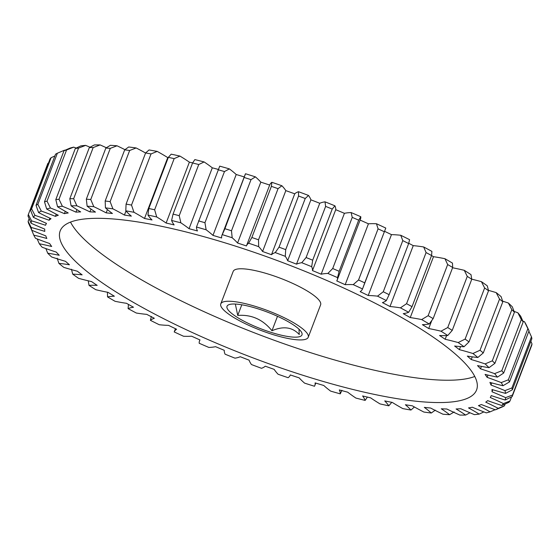 <?xml version="1.0" encoding="UTF-8"?>
<svg xmlns="http://www.w3.org/2000/svg" width="560" height="560" viewBox="0 0 560 560"><rect width="100%" height="100%" fill="white"/><g stroke="black" fill="none" stroke-linecap="round" stroke-linejoin="round"><path stroke-width="0.84" d="M235.347 304.045L237.734 315.427C251.489 314.391 262.899 319.494 271.971 330.743C283.332 325.85 292.432 327.11 299.264 334.523L298.984 329.189M228.928 304.668A40.117 8.967 -159.1 0 0 228.753 304.738A40.117 8.967 -159.1 0 0 252.546 325.346A40.117 8.967 -159.1 0 0 300.076 336.504A40.117 8.967 -159.1 0 0 301.714 332.598A40.117 8.967 -159.1 0 0 267.96 312.312A40.117 8.967 -159.1 0 0 228.928 304.668M70.728 222.012A222.866 49.812 -159.1 0 0 60.172 230.937A222.866 49.812 -159.1 0 0 225.253 346.892A222.866 49.812 -159.1 0 0 466.025 398.874A222.866 49.812 -159.1 0 0 476.581 389.949A222.866 49.812 -159.1 0 0 311.5 273.987A222.866 49.812 -159.1 0 0 70.728 222.012M70.511 222.096A222.866 49.812 -159.1 0 0 258.797 334.523A222.866 49.812 -159.1 0 0 474.544 376.551A222.866 49.812 -159.1 0 0 474.768 376.467M306.005 339.157A46.802 10.458 -159.1 0 0 308.224 337.281A46.802 10.458 -159.1 0 0 273.56 312.935A46.802 10.458 -159.1 0 0 222.992 302.015A46.802 10.458 -159.1 0 0 220.78 303.891A46.802 10.458 -159.1 0 0 255.444 328.244A46.802 10.458 -159.1 0 0 306.005 339.157M308.224 337.281L320.621 304.815A46.802 10.458 -159.1 0 0 285.957 280.462A46.802 10.458 -159.1 0 0 235.396 269.549A46.802 10.458 -159.1 0 0 233.177 271.418L220.78 303.891M492.8 389.753L492.03 391.783A99.848 22.316 20.9 0 1 505.659 397.642L512.47 395.052A258.524 57.785 20.9 0 1 512.134 396.627L505.155 400.015A99.848 22.316 20.9 0 1 491.218 395.598A238.56 53.319 20.9 0 1 490.273 397.509A99.848 22.316 20.9 0 1 503.398 403.571L509.964 401.03A258.524 57.785 20.9 0 1 508.886 402.318L501.774 405.51A99.848 22.316 20.9 0 1 487.655 400.631A238.56 53.319 20.9 0 1 485.73 402.15A99.848 22.316 20.9 0 1 498.183 408.331L504.441 405.804A258.524 57.785 20.9 0 1 502.628 406.791L495.453 409.815A99.848 22.316 20.9 0 1 481.341 404.53A238.56 53.319 20.9 0 1 479.934 405.097A238.56 53.319 20.9 0 1 478.45 405.629A99.848 22.316 20.9 0 1 490.077 411.859L495.117 409.696M490.077 411.859A253.176 56.588 -159.1 0 1 486.283 412.86A99.848 22.316 20.9 0 1 472.346 407.239A238.56 53.319 20.9 0 1 468.531 407.911A99.848 22.316 20.9 0 1 479.185 414.113A253.176 56.588 -159.1 0 1 474.369 414.624A99.848 22.316 20.9 0 1 460.789 408.737A238.56 53.319 20.9 0 1 456.092 408.968A99.848 22.316 20.9 0 1 465.64 415.058A253.176 56.588 -159.1 0 1 459.865 415.079A99.848 22.316 20.9 0 1 446.81 408.996A238.56 53.319 20.9 0 1 441.294 408.793A99.848 22.316 20.9 0 1 449.61 414.694A253.176 56.588 -159.1 0 1 442.96 414.211A99.848 22.316 20.9 0 1 430.584 408.016A238.56 53.319 20.9 0 1 424.319 407.372A99.848 22.316 20.9 0 1 431.305 413.014A253.176 56.588 -159.1 0 1 423.85 412.041A99.848 22.316 20.9 0 1 412.321 405.811A238.56 53.319 20.9 0 1 405.391 404.74A99.848 22.316 20.9 0 1 410.956 410.046A253.176 56.588 -159.1 0 1 402.787 408.597A99.848 22.316 20.9 0 1 392.252 402.402A238.56 53.319 20.9 0 1 384.734 400.918A99.848 22.316 20.9 0 1 388.808 405.825A253.176 56.588 -159.1 0 1 380.037 403.914A99.848 22.316 20.9 0 1 370.615 397.845A238.56 53.319 20.9 0 1 362.614 395.955A99.848 22.316 20.9 0 1 365.148 400.407A253.176 56.588 -159.1 0 1 355.88 398.062A99.848 22.316 20.9 0 1 347.704 392.182A238.56 53.319 20.9 0 1 339.304 389.921A99.848 22.316 20.9 0 1 340.27 393.855A253.176 56.588 -159.1 0 1 330.624 391.104A99.848 22.316 20.9 0 1 323.785 385.49A238.56 53.319 20.9 0 1 315.112 382.886A99.848 22.316 20.9 0 1 314.818 385.553A99.848 22.316 20.9 0 1 314.489 386.253A253.176 56.588 -159.1 0 1 304.584 383.131A99.848 22.316 20.9 0 1 299.173 377.86A238.56 53.319 20.9 0 1 290.325 374.941A99.848 22.316 20.9 0 1 290.29 375.032A99.848 22.316 20.9 0 1 288.127 377.699A253.176 56.588 -159.1 0 1 278.089 374.241A99.848 22.316 20.9 0 1 274.176 369.376A238.56 53.319 20.9 0 1 265.265 366.184A99.848 22.316 20.9 0 1 261.933 368.144A99.848 22.316 20.9 0 1 261.513 368.298A253.176 56.588 -159.1 0 1 251.475 364.553A99.848 22.316 20.9 0 1 249.102 360.157A238.56 53.319 20.9 0 1 240.247 356.727A99.848 22.316 20.9 0 1 239.498 357.035A99.848 22.316 20.9 0 1 234.99 358.169A253.176 56.588 -159.1 0 1 225.071 354.179A99.848 22.316 20.9 0 1 224.273 350.308A238.56 53.319 20.9 0 1 215.579 346.682A99.848 22.316 20.9 0 1 208.887 347.445A253.176 56.588 -159.1 0 1 199.206 343.266A99.848 22.316 20.9 0 1 199.528 340.893A99.848 22.316 20.9 0 1 200.004 339.962A238.56 53.319 20.9 0 1 191.576 336.189A99.848 22.316 20.9 0 1 183.533 336.252A253.176 56.588 -159.1 0 1 174.216 331.933A99.848 22.316 20.9 0 1 176.589 329.238A238.56 53.319 20.9 0 1 168.532 325.367A99.848 22.316 20.9 0 1 159.243 324.73A253.176 56.588 -159.1 0 1 150.416 320.327A99.848 22.316 20.9 0 1 154.329 318.283A238.56 53.319 20.9 0 1 146.755 314.363A99.848 22.316 20.9 0 1 136.325 313.033A253.176 56.588 -159.1 0 1 128.093 308.602A99.848 22.316 20.9 0 1 133.504 307.23A238.56 53.319 20.9 0 1 126.497 303.303A99.848 22.316 20.9 0 1 115.073 301.301A253.176 56.588 -159.1 0 1 107.534 296.898A99.848 22.316 20.9 0 1 114.373 296.212A238.56 53.319 20.9 0 1 108.031 292.341A99.848 22.316 20.9 0 1 95.739 289.688A253.176 56.588 -159.1 0 1 88.998 285.362A99.848 22.316 20.9 0 1 97.174 285.376A238.56 53.319 20.9 0 1 91.581 281.596A99.848 22.316 20.9 0 1 78.582 278.334A253.176 56.588 -159.1 0 1 72.716 274.148A99.848 22.316 20.9 0 1 82.138 274.855A238.56 53.319 20.9 0 1 77.35 271.222A99.848 22.316 20.9 0 1 63.812 267.386A253.176 56.588 -159.1 0 1 58.898 263.382A99.848 22.316 20.9 0 1 69.44 264.782A238.56 53.319 20.9 0 1 65.527 261.338A99.848 22.316 20.9 0 1 51.618 256.977A253.176 56.588 -159.1 0 1 47.712 253.211A99.848 22.316 20.9 0 1 59.241 255.283A238.56 53.319 20.9 0 1 56.245 252.077A99.848 22.316 20.9 0 1 42.147 247.24A253.176 56.588 -159.1 0 1 39.305 243.761A99.848 22.316 20.9 0 1 51.674 246.484A238.56 53.319 20.9 0 1 49.637 243.544A99.848 22.316 20.9 0 1 35.518 238.294A253.176 56.588 -159.1 0 1 33.775 235.151A99.848 22.316 20.9 0 1 46.837 238.483A238.56 53.319 20.9 0 1 45.78 235.851A99.848 22.316 20.9 0 1 31.822 230.265L28.539 223.195A258.524 57.785 20.9 0 1 28.126 221.347L31.192 227.486A99.848 22.316 20.9 0 1 44.779 231.385A238.56 53.319 20.9 0 1 44.723 229.096A99.848 22.316 20.9 0 1 31.094 223.237L28 216.09A258.524 57.785 20.9 0 1 28.336 214.515L31.598 220.864A99.848 22.316 20.9 0 1 45.535 225.281L46.298 223.286M383.264 291.76L402.787 240.618L400.757 235.27A99.848 22.316 -159.1 0 0 391.468 234.633L368.214 295.512A99.848 22.316 20.9 0 1 377.51 296.149L383.264 291.76A258.524 57.785 20.9 0 1 389.13 294.686L386.337 300.552A99.848 22.316 20.9 0 1 383.229 302.316A99.848 22.316 20.9 0 1 382.424 302.596A238.56 53.319 20.9 0 1 389.998 306.516A99.848 22.316 20.9 0 1 400.428 307.846L406.56 303.709L426.09 252.574L423.675 246.967A99.848 22.316 -159.1 0 0 413.245 245.637L389.998 306.516M406.56 303.709A258.524 57.785 20.9 0 1 412.034 306.656L408.66 312.284A99.848 22.316 20.9 0 1 408.261 312.438A99.848 22.316 20.9 0 1 403.249 313.649A238.56 53.319 20.9 0 1 410.249 317.576A99.848 22.316 20.9 0 1 421.68 319.578L428.141 315.686L447.671 264.544L444.927 258.699A99.848 22.316 -159.1 0 0 433.503 256.697L410.249 317.576M509.964 401.03L511.532 396.928M512.47 395.052L532 343.91L530.873 341.285M532 343.91A258.524 57.785 -159.1 0 1 531.664 345.485L512.134 396.627M491.778 382.914L490.966 385.028A99.848 22.316 20.9 0 1 504.931 390.621L511.931 387.947L531.461 336.805L528.871 331.212M511.931 387.947A258.524 57.785 20.9 0 1 512.351 389.795L505.554 393.393A99.848 22.316 20.9 0 1 491.974 389.494A238.56 53.319 20.9 0 1 492.03 391.783M531.461 336.805A258.524 57.785 -159.1 0 1 531.874 338.653L512.351 389.795M487.97 375.088L487.109 377.342A99.848 22.316 20.9 0 1 501.235 382.585L508.354 379.806L527.884 328.664L524.482 321.706A99.848 22.316 -159.1 0 0 522.83 321.062M508.354 379.806A258.524 57.785 20.9 0 1 509.516 381.899L502.978 385.728A99.848 22.316 20.9 0 1 489.916 382.403A238.56 53.319 20.9 0 1 490.966 385.028M524.482 321.706A253.176 56.588 20.9 0 1 526.225 324.849L529.046 330.757L509.516 381.899M529.046 330.757A258.524 57.785 -159.1 0 0 527.884 328.664M481.432 366.373L480.501 368.809A99.848 22.316 20.9 0 1 494.606 373.639L501.781 370.734L521.311 319.592L517.853 312.76A99.848 22.316 -159.1 0 0 514.122 311.43M501.781 370.734A258.524 57.785 20.9 0 1 503.671 373.044L497.448 377.118A99.848 22.316 20.9 0 1 485.079 374.402A238.56 53.319 20.9 0 1 487.109 377.342M517.853 312.76A253.176 56.588 20.9 0 1 520.695 316.239L523.201 321.909L503.671 373.044M523.201 321.909A258.524 57.785 -159.1 0 0 521.311 319.592M472.255 356.846L471.226 359.541A99.848 22.316 20.9 0 1 485.135 363.909L492.296 360.843L511.826 309.701L508.382 303.023A99.848 22.316 -159.1 0 0 502.621 301.147M492.296 360.843A258.524 57.785 20.9 0 1 494.893 363.342L489.041 367.668A99.848 22.316 20.9 0 1 477.512 365.596A238.56 53.319 20.9 0 1 480.501 368.809M508.382 303.023A253.176 56.588 20.9 0 1 512.288 306.789L514.423 312.2L494.893 363.342M514.423 312.2A258.524 57.785 -159.1 0 0 511.826 309.701M460.579 346.57L459.403 349.657A99.848 22.316 20.9 0 1 472.934 353.5L480.025 350.252L499.548 299.117L496.188 292.614A99.848 22.316 -159.1 0 0 488.439 290.353M480.025 350.252A258.524 57.785 20.9 0 1 483.294 352.912L477.855 357.497A99.848 22.316 20.9 0 1 467.313 356.097A238.56 53.319 20.9 0 1 471.226 359.541M496.188 292.614A253.176 56.588 20.9 0 1 501.102 296.618L502.817 301.777L483.294 352.912M502.817 301.777A258.524 57.785 -159.1 0 0 499.548 299.117M446.586 335.58L445.172 339.283A99.848 22.316 20.9 0 1 458.164 342.545L465.108 339.108L484.638 287.966L481.418 281.666A99.848 22.316 -159.1 0 0 471.744 279.181M465.108 339.108A258.524 57.785 20.9 0 1 469.007 341.894L464.037 346.738A99.848 22.316 20.9 0 1 454.615 346.024A238.56 53.319 20.9 0 1 459.403 349.657M481.418 281.666A253.176 56.588 20.9 0 1 487.284 285.852L488.537 290.752L469.007 341.894M488.537 290.752A258.524 57.785 -159.1 0 0 484.638 287.966M431.767 320.565L428.722 328.545A99.848 22.316 20.9 0 1 441.007 331.191L447.741 327.537L467.271 276.395L464.261 270.312A99.848 22.316 -159.1 0 0 452.571 267.778M447.741 327.537A258.524 57.785 20.9 0 1 452.228 330.407L447.755 335.517A99.848 22.316 20.9 0 1 439.572 335.503A238.56 53.319 20.9 0 1 445.172 339.283M464.261 270.312A253.176 56.588 20.9 0 1 471.002 274.638L471.758 279.272L452.228 330.407M471.758 279.272A258.524 57.785 -159.1 0 0 467.271 276.395M428.141 315.686A258.524 57.785 20.9 0 1 433.153 318.619L429.219 323.988A99.848 22.316 20.9 0 1 422.38 324.667A238.56 53.319 20.9 0 1 428.722 328.545M444.927 258.699A253.176 56.588 20.9 0 1 452.466 263.102L452.683 267.477L433.153 318.619M452.683 267.477A258.524 57.785 -159.1 0 0 447.671 264.544M412.034 306.656L431.564 255.521A258.524 57.785 -159.1 0 0 426.09 252.574M400.757 235.27A253.176 56.588 20.9 0 1 409.584 239.673L408.66 243.551L389.13 294.686M408.66 243.551A258.524 57.785 -159.1 0 0 402.787 240.618M358.54 279.986L378.07 228.844L376.467 223.748A99.848 22.316 -159.1 0 0 368.424 223.811L345.177 284.69A99.848 22.316 20.9 0 1 353.22 284.634L358.54 279.986A258.524 57.785 20.9 0 1 364.735 282.856L362.53 288.953A99.848 22.316 20.9 0 1 360.164 291.641A238.56 53.319 20.9 0 1 368.214 295.512M376.467 223.748A253.176 56.588 20.9 0 1 385.784 228.067L364.735 282.856M384.265 231.714A258.524 57.785 -159.1 0 0 378.07 228.844M332.71 268.527L352.24 217.385L351.113 212.555A99.848 22.316 -159.1 0 0 344.421 213.318L321.174 274.197A99.848 22.316 20.9 0 1 327.866 273.441L332.71 268.527A258.524 57.785 20.9 0 1 339.15 271.306L337.54 277.62A99.848 22.316 20.9 0 1 337.225 279.986A99.848 22.316 20.9 0 1 336.749 280.924A238.56 53.319 20.9 0 1 345.177 284.69M337.225 279.986L360.472 219.107A99.848 22.316 -159.1 0 0 360.794 216.734L358.68 220.164L339.15 271.306M358.68 220.164A258.524 57.785 -159.1 0 0 352.24 217.385M306.096 257.537L325.626 206.395L325.01 201.831A99.848 22.316 -159.1 0 0 319.753 203.273L296.506 264.159A99.848 22.316 20.9 0 1 301.756 262.71L306.096 257.537A258.524 57.785 20.9 0 1 312.697 260.19L311.682 266.7A99.848 22.316 20.9 0 1 312.473 270.571L335.727 209.692A99.848 22.316 -159.1 0 0 334.929 205.821L332.227 209.048L312.697 260.19M332.227 209.048A258.524 57.785 -159.1 0 0 325.626 206.395M279.034 247.149L298.557 196.014L298.487 191.702A99.848 22.316 -159.1 0 0 294.735 193.816L271.488 254.702A99.848 22.316 20.9 0 1 275.233 252.581L279.034 247.149A258.524 57.785 20.9 0 1 285.712 249.641L285.278 256.326A99.848 22.316 20.9 0 1 287.644 260.722L310.898 199.843A99.848 22.316 -159.1 0 0 308.525 195.447L305.235 198.499L285.712 249.641M305.235 198.499A258.524 57.785 -159.1 0 0 298.557 196.014M224.91 228.704L245.511 173.747A99.848 22.316 -159.1 0 0 245.182 174.447L221.935 235.326A99.848 22.316 20.9 0 1 222.264 234.633L224.91 228.704A258.524 57.785 20.9 0 1 231.49 230.783L232.169 237.755A99.848 22.316 20.9 0 1 237.573 243.019L260.827 182.14A99.848 22.316 -159.1 0 0 255.416 176.869L251.02 179.641L231.49 230.783M251.02 179.641A258.524 57.785 -159.1 0 0 244.433 177.562M45.535 225.281A238.56 53.319 20.9 0 1 46.48 223.37A99.848 22.316 20.9 0 1 33.355 217.308L30.506 210.112A258.524 57.785 20.9 0 1 31.591 208.824L34.979 215.369A99.848 22.316 20.9 0 1 49.091 220.248A238.56 53.319 20.9 0 1 51.023 218.736A99.848 22.316 20.9 0 1 38.57 212.548L36.029 205.331A258.524 57.785 20.9 0 1 37.842 204.351L41.293 211.071A99.848 22.316 20.9 0 1 55.412 216.356A238.56 53.319 20.9 0 1 58.303 215.25A99.848 22.316 20.9 0 1 46.676 209.02L44.499 201.817A258.524 57.785 20.9 0 1 47.019 201.152L50.47 208.019A99.848 22.316 20.9 0 1 64.407 213.64A238.56 53.319 20.9 0 1 68.222 212.968A99.848 22.316 20.9 0 1 57.568 206.766L55.804 199.605A258.524 57.785 20.9 0 1 59.003 199.262L62.384 206.255A99.848 22.316 20.9 0 1 75.964 212.142A238.56 53.319 20.9 0 1 80.661 211.911A99.848 22.316 20.9 0 1 71.113 205.821L69.811 198.723A258.524 57.785 20.9 0 1 73.647 198.716L76.881 205.807A99.848 22.316 20.9 0 1 89.943 211.883A238.56 53.319 20.9 0 1 95.459 212.093A99.848 22.316 20.9 0 1 87.136 206.192L86.331 199.185A258.524 57.785 20.9 0 1 90.755 199.507L93.793 206.668A99.848 22.316 20.9 0 1 106.169 212.863A238.56 53.319 20.9 0 1 112.427 213.507A99.848 22.316 20.9 0 1 105.441 207.865L105.168 200.991A258.524 57.785 20.9 0 1 110.124 201.635L112.903 208.838A99.848 22.316 20.9 0 1 124.432 215.068A238.56 53.319 20.9 0 1 131.362 216.146A99.848 22.316 20.9 0 1 125.797 210.833L126.077 204.106A258.524 57.785 20.9 0 1 131.509 205.072L133.966 212.282A99.848 22.316 20.9 0 1 144.501 218.477A238.56 53.319 20.9 0 1 152.019 219.968A99.848 22.316 20.9 0 1 147.945 215.054L148.806 208.502A258.524 57.785 20.9 0 1 154.637 209.769L156.716 216.965A99.848 22.316 20.9 0 1 166.131 223.041A238.56 53.319 20.9 0 1 174.139 224.924A99.848 22.316 20.9 0 1 171.605 220.479L173.061 214.109A258.524 57.785 20.9 0 1 179.221 215.67L180.873 222.824A99.848 22.316 20.9 0 1 189.049 228.697A238.56 53.319 20.9 0 1 197.442 230.965A99.848 22.316 20.9 0 1 196.483 227.031L219.73 166.145A253.176 56.588 20.9 0 1 229.376 168.896L224.476 171.563L204.946 222.705L206.129 229.782A99.848 22.316 20.9 0 1 212.968 235.389L236.215 174.51A99.848 22.316 -159.1 0 0 229.376 168.896M198.534 220.878A258.524 57.785 20.9 0 1 204.946 222.705M224.476 171.563A258.524 57.785 -159.1 0 0 218.057 169.736M173.061 214.109L192.584 162.974L194.852 159.593A253.176 56.588 20.9 0 1 204.12 161.938L198.751 164.528L179.221 215.67M198.751 164.528A258.524 57.785 -159.1 0 0 192.584 162.974M148.806 208.502L168.336 157.36L171.192 154.175A253.176 56.588 20.9 0 1 179.963 156.086L174.167 158.627L154.637 209.769M174.167 158.627A258.524 57.785 -159.1 0 0 168.336 157.36M126.077 204.106L145.607 152.964L149.044 149.954A253.176 56.588 20.9 0 1 157.213 151.403L151.039 153.93L131.509 205.072M151.039 153.93A258.524 57.785 -159.1 0 0 145.607 152.964M105.168 200.991L124.698 149.849L128.695 146.986A253.176 56.588 20.9 0 1 136.15 147.959L129.654 150.493L110.124 201.635M129.654 150.493A258.524 57.785 -159.1 0 0 124.698 149.849M86.331 199.185L105.861 148.05L110.39 145.306A253.176 56.588 20.9 0 1 117.04 145.789L110.285 148.365L90.755 199.507M110.285 148.365A258.524 57.785 -159.1 0 0 105.861 148.05M69.811 198.723L89.334 147.581L94.36 144.942A253.176 56.588 20.9 0 1 100.135 144.921L93.17 147.574L73.647 198.716M93.17 147.574A258.524 57.785 -159.1 0 0 89.334 147.581M55.804 199.605L75.334 148.463L80.815 145.887A253.176 56.588 20.9 0 1 85.631 145.376L78.533 148.12L59.003 199.262M78.533 148.12A258.524 57.785 -159.1 0 0 75.334 148.463M44.499 201.817L64.029 150.675L69.923 148.141A253.176 56.588 20.9 0 1 73.717 147.14L66.549 150.01L47.019 201.152M66.549 150.01A258.524 57.785 -159.1 0 0 64.029 150.675M36.029 205.331L55.559 154.196A258.524 57.785 -159.1 0 1 57.372 153.209L37.842 204.351M30.506 210.112L50.036 158.97A258.524 57.785 -159.1 0 1 51.114 157.682L31.591 208.824M48.468 163.072L47.866 163.373L28.336 214.515M29.127 218.715L28.126 221.347M31.129 228.788L33.775 235.151M107.429 292.222L107.534 296.898M128.457 304.416L128.093 308.602M388.808 405.825L391.79 402.318M410.956 410.046L414.407 406.987M504.441 405.804L505.127 404.012M423.675 246.967A253.176 56.588 20.9 0 1 431.907 251.398L431.564 255.521M385.784 228.067L362.845 288.134M212.968 235.389A238.56 53.319 20.9 0 1 221.641 237.993A99.848 22.316 20.9 0 1 221.935 235.326M189.049 228.697L212.296 167.818A99.848 22.316 -159.1 0 0 204.12 161.938M166.131 223.041L189.385 162.155A99.848 22.316 -159.1 0 0 179.963 156.086M144.501 218.477L167.748 157.598A99.848 22.316 -159.1 0 0 157.213 151.403M124.432 215.068L125.972 211.029M145.593 153.013A99.848 22.316 -159.1 0 0 136.15 147.959M106.169 212.863L107.422 209.58M124.936 149.667A99.848 22.316 -159.1 0 0 117.04 145.789M89.943 211.883L91.021 209.062M106.351 147.742A99.848 22.316 -159.1 0 0 100.135 144.921M75.964 212.142L76.93 209.622M90.02 147.217A99.848 22.316 -159.1 0 0 85.631 145.376M64.407 213.64L65.289 211.33M76.146 148.078A99.848 22.316 -159.1 0 0 73.717 147.14M55.412 216.356L56.238 214.193M64.883 150.304A99.848 22.316 -159.1 0 0 64.547 150.185L57.372 153.209M49.091 220.248L49.882 218.19M54.873 155.988L51.114 157.682M37.17 238.938L39.305 243.761M45.878 248.57L47.712 253.211M57.183 258.223L58.898 263.382M71.463 269.248L72.716 274.148M88.242 280.728L88.998 285.362M151.34 316.449L150.416 320.327M175.448 328.699L174.216 331.933M340.27 393.855L341.943 390.264M365.148 400.407L367.416 397.026M431.305 413.014L435.302 410.151M449.61 414.694L454.139 411.95M465.64 415.058L469.98 412.783M479.185 414.113L483.854 411.922M495.453 409.815A253.176 56.588 -159.1 0 0 498.183 408.331M501.774 405.51A253.176 56.588 -159.1 0 0 503.398 403.571M505.155 400.015A253.176 56.588 -159.1 0 0 505.659 397.642M505.554 393.393A253.176 56.588 -159.1 0 0 504.931 390.621M502.978 385.728A253.176 56.588 -159.1 0 0 501.235 382.585M497.448 377.118A253.176 56.588 -159.1 0 0 494.606 373.639M489.041 367.668A253.176 56.588 -159.1 0 0 485.135 363.909M477.855 357.497A253.176 56.588 -159.1 0 0 472.934 353.5M464.037 346.738A253.176 56.588 -159.1 0 0 458.164 342.545M447.755 335.517A253.176 56.588 -159.1 0 0 441.007 331.191M429.219 323.988A253.176 56.588 -159.1 0 0 421.68 319.578M408.66 312.284A253.176 56.588 -159.1 0 0 400.428 307.846M386.337 300.552A253.176 56.588 -159.1 0 0 377.51 296.149M362.53 288.953A253.176 56.588 -159.1 0 0 353.22 284.634M337.54 277.62A253.176 56.588 -159.1 0 0 327.866 273.441M312.473 270.571A238.56 53.319 20.9 0 1 321.174 274.197M311.682 266.7A253.176 56.588 -159.1 0 0 301.756 262.71M287.644 260.722A238.56 53.319 20.9 0 1 296.506 264.159M285.278 256.326A253.176 56.588 -159.1 0 0 275.233 252.581M258.664 246.638A253.176 56.588 -159.1 0 0 248.626 243.187L251.853 237.503L271.383 186.361L271.873 182.301A253.176 56.588 20.9 0 1 281.911 185.759L278.054 188.657L258.524 239.799L258.664 246.638A99.848 22.316 20.9 0 1 262.577 251.503A238.56 53.319 20.9 0 1 271.488 254.702M237.573 243.019A238.56 53.319 20.9 0 1 246.428 245.945A99.848 22.316 20.9 0 1 246.463 245.847A99.848 22.316 20.9 0 1 248.626 243.187M232.169 237.755A253.176 56.588 -159.1 0 0 222.264 234.633M206.129 229.782A253.176 56.588 -159.1 0 0 196.483 227.031M180.873 222.824A253.176 56.588 -159.1 0 0 171.605 220.479M156.716 216.965A253.176 56.588 -159.1 0 0 147.945 215.054M133.966 212.282A253.176 56.588 -159.1 0 0 125.797 210.833M112.903 208.838A253.176 56.588 -159.1 0 0 105.441 207.865M93.793 206.668A253.176 56.588 -159.1 0 0 87.136 206.192M76.881 205.807A253.176 56.588 -159.1 0 0 71.113 205.821M62.384 206.255A253.176 56.588 -159.1 0 0 57.568 206.766M50.47 208.019A253.176 56.588 -159.1 0 0 46.676 209.02M41.293 211.071A253.176 56.588 -159.1 0 0 38.57 212.548M34.979 215.369A253.176 56.588 -159.1 0 0 33.355 217.308M31.598 220.864A253.176 56.588 -159.1 0 0 31.094 223.237M31.192 227.486A253.176 56.588 -159.1 0 0 31.822 230.265M168.21 157.682A238.56 53.319 -159.1 0 0 167.748 157.598M192.626 162.911A238.56 53.319 -159.1 0 0 189.385 162.155M218.204 169.4A238.56 53.319 -159.1 0 0 212.296 167.818M244.237 176.918A238.56 53.319 -159.1 0 0 236.215 174.51M245.511 173.747A253.176 56.588 20.9 0 1 255.416 176.869M271.873 182.301A99.848 22.316 -159.1 0 0 269.71 184.968A99.848 22.316 -159.1 0 0 269.675 185.059A238.56 53.319 -159.1 0 0 260.827 182.14M294.735 193.816A238.56 53.319 -159.1 0 0 285.824 190.624A99.848 22.316 -159.1 0 0 281.911 185.759M298.487 191.702A253.176 56.588 20.9 0 1 308.525 195.447M319.753 203.273A238.56 53.319 -159.1 0 0 310.898 199.843M325.01 201.831A253.176 56.588 20.9 0 1 334.929 205.821M344.421 213.318A238.56 53.319 -159.1 0 0 335.727 209.692M351.113 212.555A253.176 56.588 20.9 0 1 360.794 216.734M368.424 223.811A238.56 53.319 -159.1 0 0 360.094 220.087M391.468 234.633A238.56 53.319 -159.1 0 0 384.552 231.301M413.245 245.637A238.56 53.319 -159.1 0 0 408.737 243.285M433.503 256.697A238.56 53.319 -159.1 0 0 431.543 255.584M262.577 251.503L285.824 190.624M251.853 237.503A258.524 57.785 20.9 0 1 258.524 239.799M278.054 188.657A258.524 57.785 -159.1 0 0 271.383 186.361M237.734 315.427L241.801 304.787M271.971 330.743L277.487 316.288M199.906 339.913L199.528 340.893M315.763 383.082L314.818 385.553M269.71 184.968L246.463 245.847"/></g></svg>
